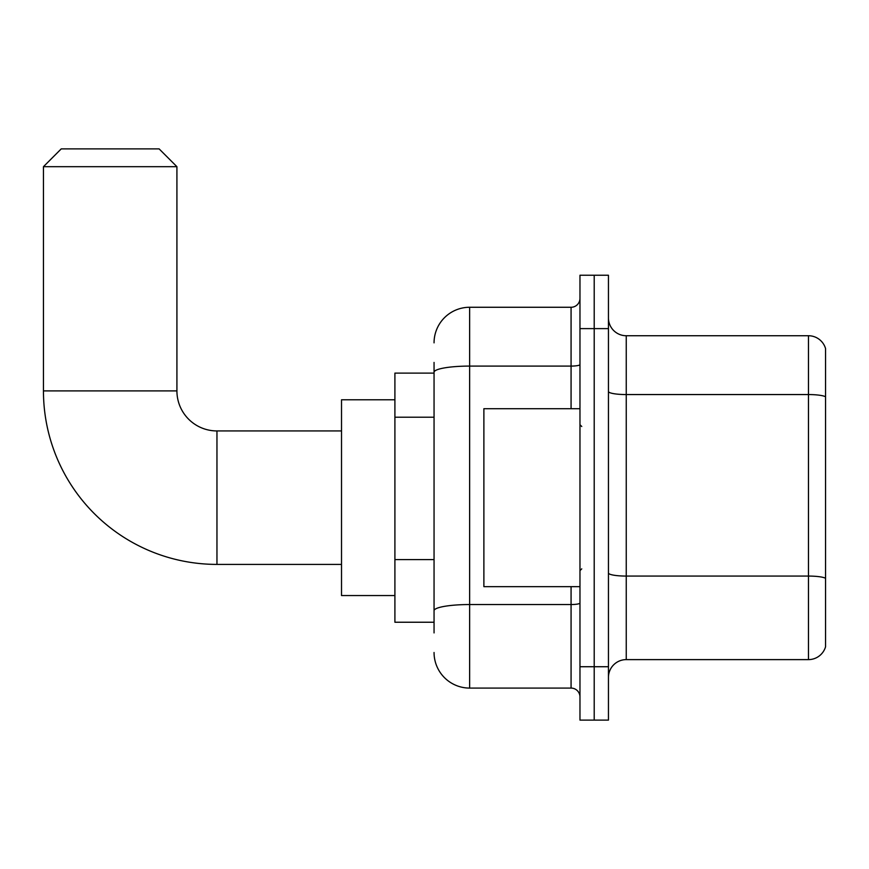 <?xml version="1.0" encoding="UTF-8"?>
<svg xmlns="http://www.w3.org/2000/svg" width="869" height="869" viewBox="0 0 869 869"><rect width="100%" height="100%" fill="white"/><g stroke="black" fill="none" stroke-linecap="round" stroke-linejoin="round"><path stroke-width="1.3" d="M434.055 406.54L434.055 362.427L434.055 373.105L394.906 373.105L394.906 622.237L434.055 622.237M434.055 632.914L434.055 362.427M579.971 666.729L579.971 720.119L594.211 720.119L594.211 666.729L594.211 720.119L608.452 720.119L608.452 666.729L594.211 666.729L594.211 328.623L594.211 666.729L579.971 666.729L579.971 328.623L594.211 328.623L594.211 275.234L594.211 328.623L608.452 328.623L608.452 666.729M608.452 328.623L608.452 275.234L579.971 275.234L579.971 328.623M434.055 342.853A35.586 35.586 0 0 1 469.64 307.268L469.64 688.085L571.074 688.085L571.074 586.651M469.64 307.268L571.074 307.268A8.896 8.896 0 0 0 579.971 298.371M434.055 616.903L434.055 570.26M579.971 696.981A8.896 8.896 0 0 0 571.074 688.085M469.64 688.085A35.586 35.586 0 0 1 434.055 652.489M608.452 677.407A17.793 17.793 0 0 1 626.245 659.614L808.463 659.614L808.463 335.738L626.245 335.738A17.793 17.793 0 0 1 608.452 317.945A17.793 17.793 0 0 0 626.245 335.738L626.245 659.614M825.55 348.545A17.793 17.793 0 0 0 808.463 335.738A17.793 17.793 0 0 1 825.55 348.545L825.55 646.797A17.793 17.793 0 0 1 808.463 659.614M608.452 391.463A17.793 3.085 0 0 0 626.245 394.559L808.463 394.559A17.793 3.085 180 0 1 825.55 396.785L825.55 578.298A17.793 3.085 180 0 0 808.463 576.071L626.245 576.071A17.793 3.085 0 0 1 608.452 572.975M341.517 564.405L216.957 564.405A173.507 173.507 0 0 1 43.45 390.898L43.45 166.685L61.243 148.881L159.114 148.881L176.918 166.685L43.45 166.685M216.957 564.405L216.957 430.937A40.039 40.039 0 0 1 176.918 390.898L176.918 166.685M394.906 399.794L341.517 399.794L341.517 595.547L394.906 595.547M579.971 408.702L483.881 408.702L483.881 586.651L579.971 586.651M434.055 417.218L394.906 417.218M434.055 559.582L394.906 559.582M579.971 602.999A8.896 1.542 0 0 1 571.074 604.542L469.64 604.542A35.586 6.181 180 0 0 434.055 610.722M434.055 372.269A35.586 6.181 180 0 1 469.64 366.088L571.074 366.088L571.074 307.268M571.074 408.702L571.074 366.088A8.896 1.542 0 0 0 579.971 364.535M43.45 390.898L176.918 390.898M341.517 430.937L216.957 430.937M581.752 426.494L579.971 424.713M581.752 568.858L579.971 570.629"/></g></svg>
